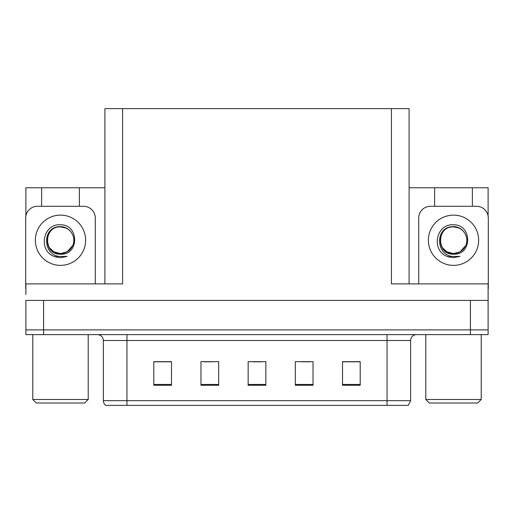<?xml version="1.0" encoding="UTF-8"?>
<svg xmlns="http://www.w3.org/2000/svg" width="514" height="514" viewBox="0 0 514 514"><rect width="100%" height="100%" fill="white"/><g stroke="black" fill="none" stroke-linecap="round" stroke-linejoin="round"><path stroke-width="0.77" d="M104.901 283.895L104.901 108.621L391.405 108.621L391.405 283.895L488.12 283.895L488.12 300.407L25.88 300.407L25.88 329.892L43.568 329.892L25.88 329.892L25.88 334.614L43.568 334.614L43.568 329.892L470.432 329.892L43.568 329.892L43.568 300.407M25.88 294.509L25.88 283.895L122.595 283.895L122.595 108.621M41.621 206.281L41.621 187.764L25.88 187.764L25.88 216.041M43.568 334.614L488.12 334.614L488.12 329.892L470.432 329.892L488.12 329.892L488.12 294.509M472.379 206.281L472.379 187.764L488.12 187.764L488.12 216.041M391.405 108.621L409.099 108.621L409.099 283.895M409.099 187.764L434.632 187.764L434.632 206.281M79.368 206.281L79.368 187.764L104.901 187.764M41.621 187.764L79.368 187.764M472.379 187.764L434.632 187.764M410.628 400.663L408.27 405.379L387.042 405.379L387.042 400.663L410.628 400.663L410.628 340.506A5.898 5.898 0 0 1 416.526 334.614M387.042 405.379L105.73 405.379A5.898 5.898 0 0 1 103.372 400.663L103.372 340.506C103.018 336.927 101.052 334.961 97.474 334.614M360.205 385.269L360.205 361.683L342.517 361.683L342.517 385.269L360.205 385.269M313.026 385.269L313.026 361.683L295.332 361.683L295.332 385.269L313.026 385.269M171.483 385.269L171.483 361.683L153.795 361.683L153.795 385.269L171.483 385.269M218.668 385.269L218.668 361.683L200.974 361.683L200.974 385.269L218.668 385.269M265.847 385.269L265.847 361.683L248.153 361.683L248.153 385.269L265.847 385.269M103.372 400.663L126.958 400.663L126.958 405.379L119.107 405.379M342.517 361.798L359.498 361.798M350.651 361.798L343.166 361.798M203.628 361.798L212.475 361.798M170.956 361.798L163.465 361.798M154.618 361.798L171.483 361.798M301.641 361.798L310.488 361.798M252.637 361.798L261.485 361.798M60.498 224.804C79.201 224.265 79.509 255.265 60.498 254.224C43.08 254.809 42.97 226.115 60.498 226.912L65.535 227.914A13.325 13.325 0 0 1 72.763 245.454C76.721 237.082 69.692 226.456 60.498 226.655C41.525 225.999 42.366 256.107 60.498 256.512L67.032 256.357L60.498 257.636L53.996 256.37C37.863 250.395 42.996 223.423 60.498 224.804M60.498 226.925L64.629 227.58L60.498 226.925C43.298 226.089 43.298 254.411 60.498 253.582L67.161 251.796L72.763 245.454A13.325 13.325 0 0 0 65.535 227.914M60.498 253.582L67.161 251.796L72.763 245.454C70.277 250.652 66.19 253.357 60.498 253.582L53.829 251.796L49.575 247.889M25.88 288.611A11.796 11.796 0 0 0 25.7 288.611L25.7 218.077A11.796 11.796 0 0 1 37.496 206.281L83.493 206.281A11.796 11.796 0 0 1 95.289 218.077L95.289 283.895M54.06 256.396L57.118 257.302M60.498 257.636L66.512 256.557M453.502 224.804C472.212 224.265 472.52 255.265 453.502 254.224C436.084 254.809 435.981 226.115 453.502 226.912L458.539 227.914A13.325 13.325 0 0 1 465.774 245.454C469.725 237.082 462.703 226.456 453.502 226.655C434.536 225.999 435.377 256.107 453.502 256.512L460.043 256.357L453.502 257.636L447.007 256.37C430.873 250.395 436.007 223.423 453.502 224.804M453.502 226.925L457.64 227.58L453.502 226.925C436.309 226.089 436.309 254.411 453.502 253.582L460.171 251.796L465.774 245.454A13.325 13.325 0 0 0 458.539 227.914M442.58 247.889L446.839 251.796L453.502 253.582C459.195 253.357 463.287 250.652 465.774 245.454M418.711 283.895L418.711 218.077A11.796 11.796 0 0 1 430.507 206.281L476.504 206.281A11.796 11.796 0 0 1 488.3 218.077L488.3 288.611A11.796 11.796 0 0 0 488.12 288.611M447.071 256.396L450.129 257.302L447.071 256.396M453.502 257.636L460.043 256.357L453.502 257.636M36.314 403.021L32.774 399.481L88.215 399.481L84.675 403.021L36.314 403.021M429.325 403.021L425.785 399.481L481.226 399.481L477.686 403.021L429.325 403.021M470.432 300.407L470.432 334.614M387.042 334.614L387.042 340.506L103.372 340.506M410.628 340.506L387.042 340.506L387.042 400.663L126.958 400.663L126.958 334.614M265.847 384.453L248.153 384.453M218.668 384.453L200.974 384.453M171.483 384.453L153.795 384.453M313.026 384.453L295.332 384.453M360.205 384.453L342.517 384.453M60.498 215.128A25.122 25.122 0 0 1 85.62 240.25A25.122 25.122 0 0 1 60.498 265.372A25.122 25.122 0 0 1 35.37 240.25A25.122 25.122 0 0 1 60.498 215.128M453.502 215.128A25.122 25.122 0 0 1 478.63 240.25A25.122 25.122 0 0 1 453.502 265.372A25.122 25.122 0 0 1 428.38 240.25A25.122 25.122 0 0 1 453.502 215.128M88.215 334.614L88.215 399.481M32.774 334.614L32.774 399.481M481.226 334.614L481.226 399.481M425.785 334.614L425.785 399.481"/></g></svg>
